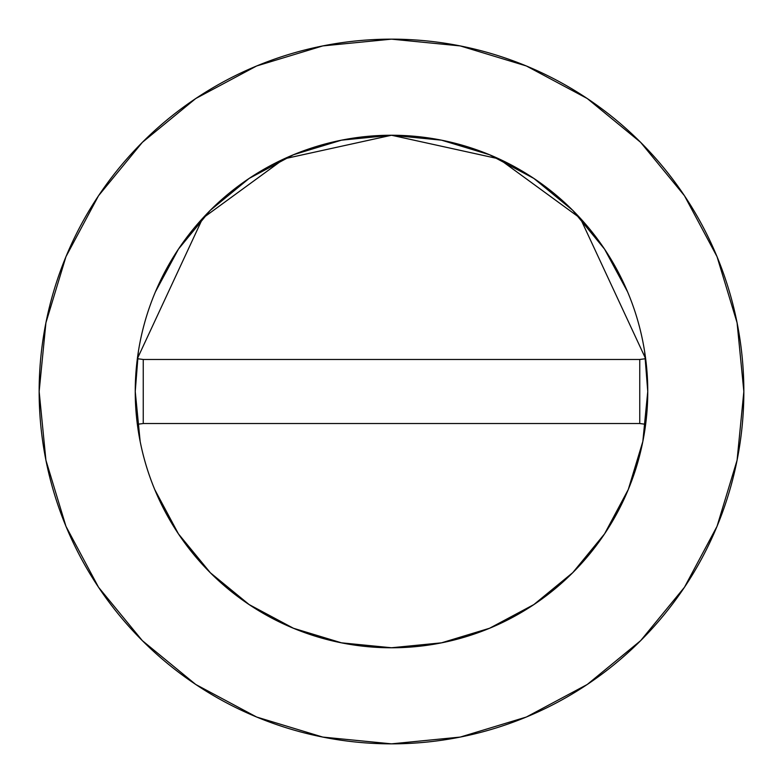 <?xml version="1.0" encoding="UTF-8"?>
<svg xmlns="http://www.w3.org/2000/svg" width="783" height="783" viewBox="0 0 783 783"><rect width="100%" height="100%" fill="white"/><g stroke="black" fill="none" stroke-linecap="round" stroke-linejoin="round"><path stroke-width="1.17" d="M644.595 351.361L647.756 391.5A256.256 256.256 0 0 0 645.652 358.702L580.32 218.251L498.967 158.871L391.5 135.244L284.033 158.871L202.68 218.251L137.348 358.702L143.25 359.466L137.348 358.702L202.68 218.251L284.033 158.871L391.5 135.244L498.967 158.871L580.32 218.251L645.652 358.702A256.256 256.256 0 0 1 647.756 391.5A256.256 256.256 0 0 0 391.5 135.244A256.256 256.256 0 0 0 135.244 391.5A256.256 256.256 0 0 1 137.348 358.702A256.256 256.256 0 0 0 135.244 391.5L138.405 351.361M39.15 391.5A352.35 352.35 0 0 1 391.5 39.15A352.35 352.35 0 0 1 743.85 391.5A352.35 352.35 0 0 1 391.5 743.85A352.35 352.35 0 0 1 39.15 391.5L45.923 460.238L65.968 526.342L98.531 587.26L142.349 640.651L195.74 684.469L256.658 717.032L322.762 737.077L391.5 743.85L460.238 737.077L526.342 717.032L587.26 684.469L640.651 640.651L684.469 587.26L717.032 526.342L737.077 460.238L743.85 391.5L737.077 322.762L717.032 256.658L684.469 195.74L640.651 142.349L587.26 98.531L526.342 65.968L460.238 45.923L391.5 39.15L322.762 45.923L256.658 65.968L195.74 98.531L142.349 142.349L98.531 195.74L65.968 256.658L45.923 322.762L39.15 391.5M140.167 441.495L135.244 391.5A256.256 256.256 0 0 0 391.5 647.756A256.256 256.256 0 0 0 647.756 391.5A256.256 256.256 0 0 1 645.652 424.298A256.256 256.256 0 0 0 647.756 391.5L642.833 441.495L628.279 489.492M628.25 489.561L604.564 533.869L572.804 572.598M572.696 572.696L533.869 604.564L489.629 628.22M489.561 628.25L441.495 642.833L391.5 647.756L341.505 642.833L293.508 628.279M293.439 628.25L249.131 604.564L210.402 572.804M210.304 572.696L178.436 533.869L154.78 489.629M155.416 291.844L178.436 249.131L210.304 210.304L249.131 178.436L293.439 154.75L341.505 140.167L391.5 135.244L441.495 140.167L489.561 154.75L533.869 178.436L572.696 210.304L604.564 249.131L627.584 291.844M684.469 195.74L640.651 142.349L587.348 98.599M195.74 98.531L142.349 142.349L98.599 195.652M98.531 587.26L142.349 640.651L195.652 684.401M587.26 684.469L640.651 640.651L684.401 587.348M137.348 424.298A256.256 256.256 0 0 1 135.244 391.5A256.256 256.256 0 0 0 137.348 424.298L143.25 423.534L137.348 424.298A256.256 256.256 0 0 0 645.652 424.298L639.75 423.534L645.652 424.298M645.652 358.702L639.75 359.466L645.652 358.702M639.75 359.466L143.25 359.466L143.25 423.534L639.75 423.534L639.75 359.466L143.25 359.466L143.25 423.534L639.75 423.534L639.75 359.466"/></g></svg>
